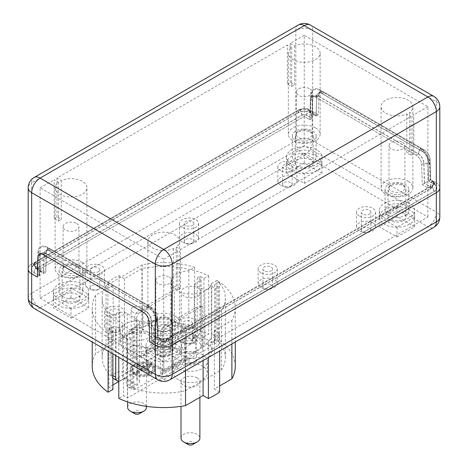 <?xml version="1.0" encoding="UTF-8"?>
<svg xmlns="http://www.w3.org/2000/svg" width="468" height="468" viewBox="0 0 468 468"><rect width="100%" height="100%" fill="white"/><g stroke="black" fill="none" stroke-linecap="round" stroke-linejoin="round"><path stroke-width="0.35" stroke-dasharray="2.34 1.75" d="M110.922 331.888A5.166 2.983 0 0 0 116.55 332.532A5.166 2.983 0 0 0 119.744 329.776A5.166 2.983 0 0 0 114.578 326.793A5.166 2.983 0 0 0 109.407 329.776A5.166 2.983 0 0 0 110.922 331.888M284.017 186.527A4.768 2.755 0 0 0 289.212 187.124A4.768 2.755 0 0 0 292.161 184.579A4.768 2.755 0 0 0 287.387 181.824A4.768 2.755 0 0 0 282.619 184.579A4.768 2.755 0 0 0 284.017 186.527M185.667 243.307A4.768 2.755 0 0 0 190.862 243.904A4.768 2.755 0 0 0 193.81 241.359A4.768 2.755 0 0 0 189.043 238.61A4.768 2.755 0 0 0 184.269 241.359A4.768 2.755 0 0 0 185.667 243.307M91.535 289.546A4.768 2.755 0 0 0 96.73 290.142A4.768 2.755 0 0 0 99.672 287.598A4.768 2.755 0 0 0 94.905 284.842A4.768 2.755 0 0 0 90.137 287.598A4.768 2.755 0 0 0 91.535 289.546M184.263 343.079A4.768 2.755 0 0 0 189.458 343.676A4.768 2.755 0 0 0 192.406 341.131A4.768 2.755 0 0 0 187.633 338.382A4.768 2.755 0 0 0 182.865 341.131A4.768 2.755 0 0 0 184.263 343.079M264.35 288.733A4.768 2.755 0 0 0 269.545 289.329A4.768 2.755 0 0 0 272.487 286.785A4.768 2.755 0 0 0 267.719 284.035A4.768 2.755 0 0 0 262.952 286.785A4.768 2.755 0 0 0 264.35 288.733M362.7 231.952A4.768 2.755 0 0 0 367.895 232.549A4.768 2.755 0 0 0 370.837 230.004A4.768 2.755 0 0 0 366.07 227.249A4.768 2.755 0 0 0 361.302 230.004A4.768 2.755 0 0 0 362.7 231.952M110.922 314.04A5.166 2.983 180 0 1 109.407 311.934A5.166 2.983 180 0 1 114.578 308.95A5.166 2.983 180 0 1 119.744 311.934A5.166 2.983 180 0 1 116.55 314.689A5.166 2.983 180 0 1 110.922 314.04M107.552 315.988A9.933 5.733 180 0 1 104.639 311.934A9.933 5.733 180 0 1 114.578 306.195A9.933 5.733 180 0 1 124.511 311.934A9.933 5.733 180 0 1 118.375 317.228A9.933 5.733 180 0 1 107.552 315.988M107.552 330.589A9.933 5.733 180 0 1 104.639 326.535A9.933 5.733 180 0 1 114.578 320.796A9.933 5.733 180 0 1 124.511 326.535A9.933 5.733 180 0 1 118.375 331.83A9.933 5.733 180 0 1 107.552 330.589M40.108 298.139L163.747 369.527L427.892 217.023L304.253 145.642L40.108 298.139L40.108 268.942L304.253 116.438L309.869 119.685L312.115 118.386L310.559 110.998L316.052 116.117L316.649 96.765A7.95 4.586 60 0 1 318.293 93.348A7.95 4.586 60 0 1 322.265 93.746L422.241 151.462A7.95 4.586 60 0 1 427.857 160.969L428.454 181.011L424.517 183.28L423.92 163.244A7.95 4.586 -120 0 0 418.304 153.738L318.328 96.016A7.95 4.586 -120 0 0 314.356 95.624A7.95 4.586 -120 0 0 312.712 99.035L312.115 118.386L306.499 115.14A3.177 1.837 0 0 0 302 115.14L37.861 267.643A3.177 1.837 0 0 0 37.171 269.638A3.177 1.837 0 0 0 37.861 270.235L43.483 273.482L44.08 254.13A7.95 4.586 60 0 1 45.718 250.719A7.95 4.586 60 0 1 49.696 251.111L149.672 308.833A7.95 4.586 60 0 1 155.288 318.339L155.885 338.376L151.948 340.645L151.351 320.609A7.95 4.586 -120 0 0 145.735 311.103L45.759 253.381A7.95 4.586 -120 0 0 41.787 252.989A7.95 4.586 -120 0 0 40.143 256.4L39.546 275.751L37.99 268.363L43.483 273.482L45.729 272.183L40.108 268.942L45.729 272.183L43.623 273.4L37.446 267.398L39.406 275.833L40.002 256.482A7.95 4.586 60 0 1 41.646 253.071A7.95 4.586 60 0 1 45.618 253.463L145.595 311.185A7.95 4.586 60 0 1 151.211 320.691L151.808 340.727L157.985 336.995L157.535 321.732A13.911 8.032 -120 0 0 147.701 305.101L47.73 247.379A13.911 8.032 -120 0 0 37.896 252.667L37.446 267.398L35.896 266.508A5.961 3.44 180 0 1 34.533 265.292A5.961 3.44 180 0 1 34.533 262.858A5.961 3.44 180 0 1 35.896 261.641L300.035 109.138A5.961 3.44 180 0 1 308.465 109.138L310.015 110.033L311.975 118.468L312.571 99.117A7.95 4.586 60 0 1 314.215 95.7A7.95 4.586 60 0 1 318.187 96.098L418.164 153.814A7.95 4.586 60 0 1 423.78 163.32L424.377 183.362L430.554 179.63L430.104 164.367A13.911 8.032 -120 0 0 420.27 147.73L320.299 90.014A13.911 8.032 -120 0 0 310.465 95.296L310.015 110.033L316.192 116.035L310.571 112.788A8.939 5.16 0 0 0 297.929 112.788L33.79 265.292A8.939 5.16 0 0 0 31.748 267.117A8.939 5.16 0 0 0 33.79 272.592L39.406 275.833L37.3 277.05L39.546 275.751L33.93 272.511A8.74 5.049 180 0 1 32.029 267.017A8.74 5.049 180 0 1 33.93 265.368L298.069 112.87A8.74 5.049 180 0 1 310.43 112.87L316.052 116.117L318.298 114.818L318.895 95.466A7.95 4.586 60 0 1 320.539 92.05A7.95 4.586 60 0 1 324.511 92.448L424.488 150.164A7.95 4.586 60 0 1 430.104 159.67L430.7 179.712L428.454 181.011L434.07 184.252A8.74 5.049 180 0 1 435.971 185.901A8.74 5.049 180 0 1 434.07 191.394L169.931 343.892A8.74 5.049 180 0 1 157.57 343.892L151.948 340.645L149.701 341.944L151.808 340.727L157.429 343.974A8.939 5.16 0 0 0 170.071 343.974L434.21 191.47A8.939 5.16 0 0 0 436.252 185.995A8.939 5.16 0 0 0 434.21 184.17L428.594 180.929L427.998 160.887A7.95 4.586 -120 0 0 422.382 151.38L322.405 93.664A7.95 4.586 -120 0 0 318.433 93.267A7.95 4.586 -120 0 0 316.789 96.683L316.192 116.035L318.298 114.818L312.683 111.571L318.298 114.818L318.895 95.466L316.649 96.765L311.027 95.647L310.559 110.998L308.465 109.787L310.43 112.87M359.325 230.654A9.535 5.505 180 0 1 356.534 226.758A9.535 5.505 180 0 1 366.07 221.253A9.535 5.505 180 0 1 375.605 226.758A9.535 5.505 180 0 1 369.72 231.847A9.535 5.505 180 0 1 359.325 230.654M280.648 185.229A9.535 5.505 180 0 1 277.852 181.332A9.535 5.505 180 0 1 287.387 175.828A9.535 5.505 180 0 1 296.928 181.332A9.535 5.505 180 0 1 291.037 186.422A9.535 5.505 180 0 1 280.648 185.229M260.974 287.434A9.535 5.505 180 0 1 258.184 283.544A9.535 5.505 180 0 1 267.719 278.033A9.535 5.505 180 0 1 277.255 283.544A9.535 5.505 180 0 1 271.37 288.627A9.535 5.505 180 0 1 260.974 287.434M182.298 242.009A9.535 5.505 180 0 1 179.501 238.113A9.535 5.505 180 0 1 189.043 232.608A9.535 5.505 180 0 1 198.578 238.113A9.535 5.505 180 0 1 192.687 243.202A9.535 5.505 180 0 1 182.298 242.009M180.894 341.78A9.535 5.505 180 0 1 178.097 337.89A9.535 5.505 180 0 1 187.633 332.385A9.535 5.505 180 0 1 197.174 337.89A9.535 5.505 180 0 1 191.283 342.974A9.535 5.505 180 0 1 180.894 341.78M88.159 288.247A9.535 5.505 180 0 1 85.369 284.351A9.535 5.505 180 0 1 94.905 278.846A9.535 5.505 180 0 1 104.44 284.351A9.535 5.505 180 0 1 98.555 289.44A9.535 5.505 180 0 1 88.159 288.247M304.27 173.698L286.568 163.502A17.685 10.208 0 0 0 304.229 173.698A17.685 10.208 0 0 0 304.27 173.698A17.685 10.208 0 0 0 321.931 163.502L304.27 173.698M286.568 163.502L304.229 153.276A17.685 10.208 0 0 0 286.568 163.478A17.685 10.208 0 0 0 286.568 163.49A17.685 10.208 0 0 0 286.568 163.502M304.229 153.276L321.931 163.478A17.685 10.208 0 0 0 304.27 153.276A17.685 10.208 0 0 0 304.229 153.276M321.931 163.478L321.931 163.502A17.685 10.208 0 0 0 321.931 163.49A17.685 10.208 0 0 0 321.931 163.478L321.931 156.996A17.685 10.208 0 0 0 321.931 156.985A17.685 10.208 0 0 0 304.241 146.788A17.685 10.208 0 0 0 286.568 156.996A17.685 10.208 0 0 0 291.745 164.215A17.685 10.208 0 0 0 311.015 166.432A17.685 10.208 0 0 0 321.931 156.996M396.999 227.237L379.296 217.035A17.685 10.208 0 0 0 396.963 227.237A17.685 10.208 0 0 0 396.999 227.237A17.685 10.208 0 0 0 414.666 217.035L396.999 227.237M379.296 210.536A17.685 10.208 0 0 0 384.474 217.755A17.685 10.208 0 0 0 403.749 219.966A17.685 10.208 0 0 0 414.666 210.536A17.685 10.208 0 0 0 414.666 210.524A17.685 10.208 0 0 0 396.969 200.327A17.685 10.208 0 0 0 379.296 210.536L379.296 217.023L396.963 206.815A17.685 10.208 0 0 0 379.296 217.012A17.685 10.208 0 0 0 379.296 217.023A17.685 10.208 0 0 0 379.296 217.035L379.279 226.758L396.981 236.978L396.981 227.243M396.963 206.815L414.666 217.012A17.685 10.208 0 0 0 396.999 206.815A17.685 10.208 0 0 0 396.963 206.815M163.771 361.887L146.069 351.69A17.685 10.208 0 0 0 163.73 361.887A17.685 10.208 0 0 0 163.771 361.887A17.685 10.208 0 0 0 181.432 351.69L163.771 361.887M146.069 351.69L163.73 341.47A17.685 10.208 0 0 0 146.069 351.667A17.685 10.208 0 0 0 146.069 351.679A17.685 10.208 0 0 0 146.069 351.69M163.73 341.47L181.432 351.667A17.685 10.208 0 0 0 163.771 341.47A17.685 10.208 0 0 0 163.73 341.47L163.747 351.193L146.045 361.413L163.747 371.633L163.747 361.899M181.432 351.667L181.432 351.69A17.685 10.208 0 0 0 181.432 351.679A17.685 10.208 0 0 0 181.432 351.667L181.432 345.191A17.685 10.208 0 0 0 181.432 345.179A17.685 10.208 0 0 0 163.741 334.977A17.685 10.208 0 0 0 146.069 345.191A17.685 10.208 0 0 0 151.246 352.41A17.685 10.208 0 0 0 170.516 354.621A17.685 10.208 0 0 0 181.432 345.191M71.037 308.353L53.334 298.151A17.685 10.208 0 0 0 71.001 308.353A17.685 10.208 0 0 0 71.037 308.353A17.685 10.208 0 0 0 88.704 298.151A17.685 10.208 0 0 0 71.037 287.931L88.721 298.139L71.037 308.353M53.334 291.652A17.685 10.208 0 0 0 58.518 298.871A17.685 10.208 0 0 0 77.787 301.088A17.685 10.208 0 0 0 88.704 291.652A17.685 10.208 0 0 0 71.013 281.443A17.685 10.208 0 0 0 53.334 291.652L53.334 298.139L71.001 287.931A17.685 10.208 0 0 0 53.334 298.134A17.685 10.208 0 0 0 53.334 298.139A17.685 10.208 0 0 0 53.334 298.151L53.317 307.874L71.019 318.094L71.019 308.365M217.07 280.338A61.595 35.562 180 0 1 225.348 298.139A61.595 35.562 180 0 1 221.458 310.571L185.281 331.461A61.595 35.562 180 0 1 132.029 328.624L137.054 325.722A7.95 4.586 0 0 0 139.382 322.475A7.95 4.586 0 0 0 137.054 319.235L127.22 313.554A7.95 4.586 0 0 0 115.982 313.554L110.951 316.456A61.595 35.562 180 0 1 102.153 298.139A61.595 35.562 180 0 1 106.043 285.708L142.219 264.824A61.595 35.562 180 0 1 194.589 267.357L188.797 270.703A20.264 11.7 0 0 0 170.879 282.327A20.264 11.7 0 0 0 189.973 294.003A20.264 11.7 0 0 0 211.279 283.678L217.07 280.338L217.07 339.715L211.279 343.062A20.264 11.7 180 0 1 202.375 351.445L162.343 374.552L160.378 373.417L195.525 353.129A20.264 11.7 180 0 1 170.879 341.704A20.264 11.7 180 0 1 171.358 339.177L136.211 359.465L134.246 358.33L174.271 335.223A20.264 11.7 180 0 1 188.797 330.08L194.589 326.734A61.595 35.562 0 0 0 142.219 324.201L106.043 345.091A61.595 35.562 0 0 0 102.153 357.523A61.595 35.562 0 0 0 110.951 375.833L115.982 372.932A7.95 4.586 180 0 1 127.22 372.932L137.054 378.612A7.95 4.586 180 0 1 139.382 381.853A7.95 4.586 180 0 1 137.054 385.1L132.029 388.001A61.595 35.562 0 0 0 185.281 390.839L221.458 369.954A61.595 35.562 0 0 0 225.348 357.523A61.595 35.562 0 0 0 217.07 339.715M192.553 340.569A9.933 5.733 0 0 0 181.215 346.244A9.933 5.733 0 0 0 191.149 351.983A9.933 5.733 0 0 0 201.082 346.244A9.933 5.733 0 0 0 200.983 345.437C200.035 342.248 197.227 340.628 192.553 340.569L191.43 339.92L195.501 337.563L189.721 334.228A20.861 12.045 180 0 0 170.282 346.244A20.861 12.045 180 0 0 170.399 347.513L117.386 378.126A7.95 4.586 -60 0 1 113.414 378.518M200.983 291.248A9.933 5.733 180 0 1 201.082 292.055A9.933 5.733 180 0 1 191.149 297.794A9.933 5.733 180 0 1 181.215 292.055A9.933 5.733 180 0 1 187.346 286.761A9.933 5.733 180 0 1 198.175 288.001A9.933 5.733 180 0 1 200.983 291.248M194.238 284.111L201.123 280.133L197.192 277.863L200 276.243L203.931 278.513L208.71 275.757A71.528 41.295 0 0 0 141.962 268.538L124.412 278.676L119.106 275.611A71.528 41.295 0 0 0 107.862 282.099L113.168 285.164L95.618 295.296A71.528 41.295 0 0 0 92.219 307.874A71.528 41.295 0 0 0 108.114 333.83L112.887 331.075L108.956 328.805L111.764 327.185L115.701 329.454L122.581 325.476L133.263 331.642L126.378 335.62L130.309 337.89L127.501 339.511L123.57 337.241L118.79 339.996A71.528 41.295 0 0 0 185.539 347.209L203.089 337.077L208.395 340.142A71.528 41.295 0 0 0 219.638 333.655L214.332 330.589L231.882 320.457A71.528 41.295 0 0 0 235.281 307.874A71.528 41.295 0 0 0 219.387 281.917L214.613 284.679L218.544 286.948L215.736 288.569L211.799 286.299L204.914 290.271L194.238 284.111L194.238 335.053A3.972 2.293 -60 0 1 191.43 339.92M211.963 347.069L211.893 349.192A20.861 12.045 0 0 1 212.01 350.462A20.861 12.045 0 0 1 188.949 362.443L188.949 358.225A20.861 12.045 180 0 0 211.963 347.069L206.183 343.728L202.106 346.08A3.972 2.293 120 0 0 204.914 341.213L204.914 290.271M143.237 369.041L137.615 372.282L136.492 371.633L142.114 368.392L136.492 365.145L137.615 364.496L149.982 371.633L148.859 372.282L143.237 369.041L143.237 370.012L137.615 373.259L137.615 372.282M137.615 373.259L136.492 372.61L136.492 371.633M136.492 372.61L142.114 369.363L142.114 368.392M142.114 369.363L136.492 366.116L136.492 365.145M136.492 366.116L137.615 365.467L137.615 364.496M137.615 365.467L149.982 372.61L149.982 371.633M149.982 372.61L148.859 373.259L148.859 372.282M148.859 373.259L143.237 370.012M142.395 365.631L143.518 364.981L149.14 368.228L148.017 368.878L142.395 365.631L142.395 366.608L143.518 365.958L143.518 364.981M143.518 365.958L149.14 369.199L149.14 368.228M149.14 369.199L148.017 369.849L148.017 368.878M148.017 369.849L142.395 366.608M147.449 364.332L150.263 365.958L149.14 366.608L146.326 364.981L147.449 364.332L147.449 365.309L150.263 366.93L150.263 365.958M150.263 366.93L149.14 367.579L149.14 366.608M149.14 367.579L146.326 365.958L146.326 364.981M146.326 365.958L147.449 365.309M135.369 372.932A10.331 5.967 180 0 1 132.345 368.714A10.331 5.967 180 0 1 142.676 362.747A10.331 5.967 180 0 1 153.007 368.714A10.331 5.967 180 0 1 146.63 374.224A10.331 5.967 180 0 1 135.369 372.932M135.369 373.909A10.331 5.967 0 0 0 146.63 375.201A10.331 5.967 0 0 0 153.007 369.685A10.331 5.967 0 0 0 142.676 363.724A10.331 5.967 0 0 0 132.345 369.685A10.331 5.967 0 0 0 135.369 373.909M134.246 373.581A11.922 6.885 180 0 1 130.753 368.714A11.922 6.885 180 0 1 142.676 361.828A11.922 6.885 180 0 1 154.598 368.714A11.922 6.885 180 0 1 147.239 375.073A11.922 6.885 180 0 1 134.246 373.581M134.246 374.552A11.922 6.885 180 0 1 130.753 369.685A11.922 6.885 180 0 1 142.676 362.805A11.922 6.885 180 0 1 154.598 369.685A11.922 6.885 180 0 1 147.239 376.044A11.922 6.885 180 0 1 134.246 374.552M163.747 370.498L141.272 357.523L163.747 344.542L186.229 357.523L163.747 370.498L163.747 341.295L141.272 328.32L163.747 315.338L186.229 328.32L163.747 341.295M125.114 349.005A16.889 9.752 180 0 1 120.165 342.108A16.889 9.752 180 0 1 137.054 332.356A16.889 9.752 180 0 1 153.943 342.108A16.889 9.752 180 0 1 143.518 351.117A16.889 9.752 180 0 1 125.114 349.005M178.501 379.829A16.889 9.752 180 0 1 173.558 372.932A16.889 9.752 180 0 1 190.447 363.18A16.889 9.752 180 0 1 207.336 372.932A16.889 9.752 180 0 1 196.911 381.941A16.889 9.752 180 0 1 178.501 379.829M159.196 355.282A6.441 3.721 0 0 0 166.216 356.089A6.441 3.721 0 0 0 170.194 352.656A6.441 3.721 0 0 0 163.747 348.935A6.441 3.721 0 0 0 157.306 352.656A6.441 3.721 0 0 0 159.196 355.282M159.196 330.946A6.441 3.721 180 0 1 157.306 328.32A6.441 3.721 180 0 1 163.747 324.599A6.441 3.721 180 0 1 170.194 328.32A6.441 3.721 180 0 1 166.216 331.753A6.441 3.721 180 0 1 159.196 330.946M139.868 309.658A7.95 4.586 120 0 0 134.246 319.392L136.211 320.533A7.95 4.586 -60 0 1 141.833 310.799L139.868 309.658L174.271 289.797A20.264 11.7 0 0 0 171.358 293.752L141.833 310.799M136.211 359.465L136.211 320.533M171.358 293.752L171.358 339.177M166 324.751A7.95 4.586 120 0 0 160.378 334.48L162.343 335.62A7.95 4.586 -60 0 1 167.965 325.886L166 324.751L195.525 307.698A20.264 11.7 0 0 0 202.375 306.019L167.965 325.886M162.343 374.552L162.343 335.62M202.375 306.019L202.375 351.445M134.246 358.33L134.246 319.392M174.271 335.223L174.271 289.797M160.378 373.417L160.378 334.48M195.525 353.129L195.525 307.698M141.272 357.523L141.272 328.32M163.747 344.542L163.747 315.338M186.229 357.523L186.229 328.32M132.842 312.092A5.961 3.44 180 0 1 131.093 309.658A5.961 3.44 180 0 1 137.054 306.218A5.961 3.44 180 0 1 143.015 309.658A5.961 3.44 180 0 1 139.335 312.84A5.961 3.44 180 0 1 132.842 312.092M132.842 333.187A5.961 3.44 180 0 1 131.093 330.753A5.961 3.44 180 0 1 137.054 327.308A5.961 3.44 180 0 1 143.015 330.753A5.961 3.44 180 0 1 139.335 333.93A5.961 3.44 180 0 1 132.842 333.187M186.229 342.921A5.961 3.44 180 0 1 184.486 340.488A5.961 3.44 180 0 1 190.447 337.042A5.961 3.44 180 0 1 196.408 340.488A5.961 3.44 180 0 1 192.728 343.664A5.961 3.44 180 0 1 186.229 342.921M186.229 364.01A5.961 3.44 180 0 1 184.486 361.577A5.961 3.44 180 0 1 190.447 358.137A5.961 3.44 180 0 1 196.408 361.577A5.961 3.44 180 0 1 192.728 364.753A5.961 3.44 180 0 1 186.229 364.01M125.114 337.644A16.889 9.752 180 0 1 120.165 330.753A16.889 9.752 180 0 1 137.054 321.001A16.889 9.752 180 0 1 153.943 330.753A16.889 9.752 180 0 1 143.518 339.762A16.889 9.752 180 0 1 125.114 337.644M178.501 368.468A16.889 9.752 180 0 1 173.558 361.577A16.889 9.752 180 0 1 190.447 351.825A16.889 9.752 180 0 1 207.336 361.577A16.889 9.752 180 0 1 196.911 370.586A16.889 9.752 180 0 1 178.501 368.468M192.623 444.6A3.077 1.778 0 0 0 192.623 442.084A3.077 1.778 0 0 0 188.265 442.084A3.077 1.778 0 0 0 188.265 444.6M181.005 438.153A9.436 5.446 180 0 1 186.831 433.116A9.436 5.446 180 0 1 197.122 434.298A9.436 5.446 180 0 1 199.883 438.153M197.122 377.84A9.436 5.446 0 0 0 186.831 376.658A9.436 5.446 0 0 0 181.005 381.695A9.436 5.446 0 0 0 190.447 387.141A9.436 5.446 0 0 0 199.883 381.695A9.436 5.446 0 0 0 197.122 377.84M139.236 413.776A3.077 1.778 0 0 0 139.23 411.261A3.077 1.778 0 0 0 134.878 411.261A3.077 1.778 0 0 0 134.878 413.776M127.618 407.33A9.436 5.446 180 0 1 133.444 402.293A9.436 5.446 180 0 1 143.729 403.474A9.436 5.446 180 0 1 146.496 407.33M143.729 347.016A9.436 5.446 0 0 0 133.444 345.834A9.436 5.446 0 0 0 127.618 350.871A9.436 5.446 0 0 0 137.054 356.318A9.436 5.446 0 0 0 146.496 350.871A9.436 5.446 0 0 0 143.729 347.016M221.458 310.571L221.458 369.954M211.279 283.678L211.279 343.062M188.797 270.703L188.797 330.08M194.589 267.357L194.589 326.734M142.219 264.824L142.219 324.201M106.043 285.708L106.043 345.091M110.951 316.456L110.951 375.833M132.029 328.624L132.029 388.001M185.281 331.461L185.281 390.839M117.386 378.126L121.317 380.396L125.395 378.045A3.972 2.293 -60 0 1 123.406 378.238A3.972 2.293 -60 0 1 122.581 376.418L122.581 325.476M133.263 331.642L133.263 382.584A3.972 2.293 120 0 0 134.082 384.404A3.972 2.293 120 0 0 136.071 384.21L131.999 386.562L135.931 388.832L188.949 358.225M197.192 277.863L197.192 325.558A7.95 4.586 -60 0 1 193.348 333.936L189.721 334.228M201.123 280.133L201.123 327.834A7.95 4.586 -60 0 1 195.501 337.563M206.183 343.728A7.95 4.586 120 0 0 211.799 333.994L215.736 336.27A7.95 4.586 120 0 1 211.893 344.641M211.799 286.299L211.799 333.994M121.317 380.396A7.95 4.586 -60 0 1 118.79 381.163M112.887 378.126A7.95 4.586 -60 0 1 111.764 374.88L111.764 327.185M115.701 329.454L115.701 355.551M126.378 335.62L126.378 383.315A7.95 4.586 120 0 0 128.021 386.954A7.95 4.586 120 0 0 131.999 386.562M130.309 337.89L130.309 385.585A7.95 4.586 120 0 0 131.958 389.224A7.95 4.586 120 0 0 135.931 388.832M170.399 347.513L170.399 351.731A20.861 12.045 0 0 1 170.282 350.462A20.861 12.045 0 0 1 193.348 338.487L193.348 333.936M193.348 338.487L200 334.643L203.931 336.919L208.71 334.158A71.528 41.295 0 0 0 141.962 326.945L124.412 337.077L119.106 334.017A71.528 41.295 0 0 0 107.862 340.505L113.168 343.57L95.618 353.703A71.528 41.295 0 0 0 92.219 366.28M170.399 351.731L118.79 381.531M112.887 384.936L108.956 387.211L112.887 389.481M108.956 328.805L108.956 387.211M188.949 362.443L127.501 397.917L123.57 395.647L118.79 398.403M127.501 339.511L127.501 397.917M123.57 337.241L123.57 395.647M118.79 339.996L118.79 357.336M185.539 347.209L185.539 370.709M203.089 337.077L203.089 360.576M208.395 340.142L208.395 357.517M219.638 333.655L219.638 351.023M219.638 392.055L214.332 388.996L219.638 385.93M214.332 330.589L214.332 388.996M231.882 320.457L231.882 343.957M235.281 366.28A71.528 41.295 0 0 0 219.387 340.324L214.613 343.079L218.544 345.355L218.544 286.948M219.387 281.917L219.387 340.324M214.613 284.679L214.613 343.079M211.893 349.192L218.544 345.355M215.736 288.569L215.736 336.27M200 276.243L200 334.643M203.931 278.513L203.931 336.919M208.71 275.757L208.71 334.158M141.962 268.538L141.962 326.945M124.412 278.676L124.412 337.077M119.106 275.611L119.106 334.017M107.862 282.099L107.862 340.505M113.168 285.164L113.168 343.57M95.618 295.296L95.618 353.703M108.114 333.83L108.114 351.17M112.887 331.075L112.887 353.925M434.21 184.17L432.104 180.519A5.961 3.44 180 0 1 433.467 181.736A5.961 3.44 180 0 1 433.467 184.17A5.961 3.44 180 0 1 432.104 185.386L167.965 337.89A5.961 3.44 180 0 1 159.535 337.89L157.985 336.995L156.025 338.294L158.131 337.077L163.747 340.324L427.892 187.82L422.271 184.579L421.674 164.537L422.271 184.579L427.892 187.82L163.747 340.324L158.131 337.077L155.885 338.376L161.501 341.622A3.177 1.837 0 0 0 166 341.622L430.139 189.119A3.177 1.837 0 0 0 430.829 188.522A3.177 1.837 0 0 0 430.139 186.527L424.517 183.28L422.271 184.579L424.377 183.362L429.998 186.603L432.104 180.519L430.554 179.63L428.594 180.929L430.7 179.712L430.104 159.67L427.857 160.969L429.542 164.069L430.01 179.964L432.104 181.169A5.961 3.44 180 0 1 433.403 182.292A5.961 3.44 180 0 1 433.403 184.913A5.961 3.44 180 0 1 432.104 186.036L167.965 338.54A5.961 3.44 180 0 1 159.535 338.54L157.441 337.329L156.973 321.434A13.116 7.57 -120 0 0 147.701 305.75L47.73 248.028A13.116 7.57 -120 0 0 38.458 253.012L37.99 268.363L35.896 267.152A5.961 3.44 180 0 1 34.597 266.029A5.961 3.44 180 0 1 34.597 263.408A5.961 3.44 180 0 1 35.896 262.291L300.035 109.787A5.961 3.44 180 0 1 308.465 109.787L306.499 115.14M318.293 93.348L320.539 92.05A7.95 4.586 -120 0 1 324.511 92.448L424.488 150.164A7.95 4.586 -120 0 1 430.104 159.67L427.998 160.887L430.104 164.367L423.78 163.32L421.674 164.537A7.95 4.586 -120 0 0 416.058 155.031A7.95 4.586 60 0 1 421.674 164.537L423.92 163.244L429.542 164.069A13.116 7.57 -120 0 0 420.27 148.379L320.299 90.663A13.116 7.57 -120 0 0 311.027 95.647L312.712 99.035L310.465 100.333L309.869 119.685L310.465 100.333A7.95 4.586 60 0 1 312.109 96.917A7.95 4.586 -120 0 0 310.465 100.333L312.571 99.117L310.465 95.296L316.789 96.683L318.895 95.466A7.95 4.586 -120 0 1 320.539 92.05L318.433 93.267M429.998 186.603A2.978 1.72 180 0 1 430.677 188.429A2.978 1.72 180 0 1 429.998 189.037L165.859 341.541A2.978 1.72 180 0 1 161.641 341.541L156.025 338.294L155.429 318.258A7.95 4.586 -120 0 0 149.813 308.751L49.836 251.029A7.95 4.586 -120 0 0 45.864 250.637A7.95 4.586 -120 0 0 44.22 254.048L46.326 252.831L45.729 272.183L46.326 252.831A7.95 4.586 -120 0 1 47.97 249.421A7.95 4.586 -120 0 0 46.326 252.831L44.08 254.13L38.458 253.012L40.143 256.4L37.896 257.698L40.002 256.482L37.896 252.667L44.22 254.048L43.623 273.4L38.002 270.159A2.978 1.72 180 0 1 37.323 269.55A2.978 1.72 180 0 1 38.002 267.725L302.141 115.222A2.978 1.72 180 0 1 306.359 115.222L311.975 118.468L309.869 119.685L304.253 116.438L304.253 145.642M45.718 250.719L47.97 249.421A7.95 4.586 -120 0 1 51.942 249.813L49.836 251.029L47.73 247.379L45.618 253.463L43.512 254.68L45.759 253.381L47.73 248.028L49.696 251.111L51.942 249.813L151.919 307.534L149.813 308.751L147.701 305.101L145.595 311.185L143.489 312.402L145.735 311.103L147.701 305.75L149.672 308.833L151.919 307.534A7.95 4.586 -120 0 1 157.535 317.041L155.429 318.258L157.535 321.732L151.211 320.691L149.105 321.908L151.351 320.609L156.973 321.434L155.288 318.339L157.535 317.041L158.131 337.077L157.535 317.041A7.95 4.586 -120 0 0 151.919 307.534L51.942 249.813A7.95 4.586 -120 0 0 47.97 249.421L45.864 250.637M34.152 308.465A11.922 6.885 120 0 0 40.108 307.874A11.922 6.885 60 0 1 31.678 293.272L295.823 140.774A11.922 6.885 0 0 0 308.81 142.266A11.922 6.885 0 0 0 316.169 135.907A11.922 6.885 0 0 0 304.253 129.028A11.922 6.885 0 0 0 292.33 135.907A11.922 6.885 0 0 0 295.823 140.774L295.823 111.571A11.922 6.885 180 0 1 312.683 111.571A11.922 6.885 0 0 0 295.823 111.571L31.678 264.075L295.823 111.571L295.823 30.455L31.678 182.953A11.922 6.885 60 0 1 34.152 177.495M28.191 268.942A11.922 6.885 180 0 1 31.678 264.075A11.922 6.885 0 0 0 28.191 268.942M416.058 155.031L316.081 97.315A7.95 4.586 -120 0 0 312.109 96.917A7.95 4.586 60 0 1 316.081 97.315L416.058 155.031L418.304 153.738L420.27 148.379L422.241 151.462L424.488 150.164L422.382 151.38L420.27 147.73L418.164 153.814L416.058 155.031M77.343 266.912A8.939 5.16 180 0 1 79.964 270.562A8.939 5.16 180 0 1 71.019 275.722A8.939 5.16 180 0 1 62.08 270.562A8.939 5.16 180 0 1 67.597 265.795A8.939 5.16 180 0 1 77.343 266.912M77.343 294.489A8.939 5.16 0 0 0 67.597 293.372A8.939 5.16 0 0 0 62.08 298.139A8.939 5.16 0 0 0 71.019 303.305A8.939 5.16 0 0 0 79.964 298.139A8.939 5.16 0 0 0 77.343 294.489M403.305 185.796A8.939 5.16 180 0 1 405.92 189.446A8.939 5.16 180 0 1 396.981 194.606A8.939 5.16 180 0 1 388.036 189.446A8.939 5.16 180 0 1 393.559 184.673A8.939 5.16 180 0 1 403.305 185.796M403.305 213.373A8.939 5.16 0 0 0 393.559 212.256A8.939 5.16 0 0 0 388.036 217.023A8.939 5.16 0 0 0 396.981 222.189A8.939 5.16 0 0 0 405.92 217.023A8.939 5.16 0 0 0 403.305 213.373M310.571 132.257A8.939 5.16 180 0 1 313.191 135.907A8.939 5.16 180 0 1 304.253 141.073A8.939 5.16 180 0 1 295.308 135.907A8.939 5.16 180 0 1 300.83 131.139A8.939 5.16 180 0 1 310.571 132.257M310.571 159.84A8.939 5.16 0 0 0 300.83 158.716A8.939 5.16 0 0 0 295.308 163.49A8.939 5.16 0 0 0 304.253 168.65A8.939 5.16 0 0 0 313.191 163.49A8.939 5.16 0 0 0 310.571 159.84M170.071 320.451A8.939 5.16 180 0 1 172.692 324.096A8.939 5.16 180 0 1 163.747 329.261A8.939 5.16 180 0 1 154.809 324.096A8.939 5.16 180 0 1 160.331 319.328A8.939 5.16 180 0 1 170.071 320.451M170.071 348.028A8.939 5.16 0 0 0 160.331 346.911A8.939 5.16 0 0 0 154.809 351.679A8.939 5.16 0 0 0 163.747 356.838A8.939 5.16 0 0 0 172.692 351.679A8.939 5.16 0 0 0 170.071 348.028M71.019 318.094L88.721 307.874L71.019 297.654L53.317 307.874M71.019 297.654L71.019 287.919M88.721 307.874L88.721 298.139A17.685 10.208 0 0 0 88.704 298.139A17.685 10.208 0 0 0 88.704 298.134L88.704 291.652A17.685 10.208 0 0 0 88.704 291.64M146.045 361.413L146.045 351.679M163.747 371.633L181.455 361.413L163.747 351.193M181.455 361.413L181.455 351.679M396.981 236.978L414.683 226.758L396.981 216.538L379.279 226.758M396.981 216.538L396.981 206.803M414.683 226.758L414.666 210.536M304.253 183.444L321.955 173.224L304.253 162.999L286.545 173.224L304.253 183.444L304.253 173.71M286.545 173.224L286.545 163.49M304.253 162.999L304.253 153.27M321.955 173.224L321.955 163.49M91.535 271.697A4.768 2.755 180 0 1 90.137 269.749A4.768 2.755 180 0 1 94.905 267A4.768 2.755 180 0 1 99.672 269.749A4.768 2.755 180 0 1 96.73 272.294A4.768 2.755 180 0 1 91.535 271.697M88.159 273.645A9.535 5.505 180 0 1 85.369 269.749A9.535 5.505 180 0 1 94.905 264.244A9.535 5.505 180 0 1 104.44 269.749A9.535 5.505 180 0 1 98.555 274.839A9.535 5.505 180 0 1 88.159 273.645M184.263 325.237A4.768 2.755 180 0 1 182.865 323.289A4.768 2.755 180 0 1 187.633 320.533A4.768 2.755 180 0 1 192.406 323.289A4.768 2.755 180 0 1 189.458 325.833A4.768 2.755 180 0 1 184.263 325.237M180.894 327.179A9.535 5.505 180 0 1 178.097 323.289A9.535 5.505 180 0 1 187.633 317.784A9.535 5.505 180 0 1 197.174 323.289A9.535 5.505 180 0 1 191.283 328.372A9.535 5.505 180 0 1 180.894 327.179M185.667 225.459A4.768 2.755 180 0 1 184.269 223.517A4.768 2.755 180 0 1 189.043 220.761A4.768 2.755 180 0 1 193.81 223.517A4.768 2.755 180 0 1 190.862 226.056A4.768 2.755 180 0 1 185.667 225.459M182.298 227.407A9.535 5.505 180 0 1 179.501 223.517A9.535 5.505 180 0 1 189.043 218.006A9.535 5.505 180 0 1 198.578 223.517A9.535 5.505 180 0 1 192.687 228.6A9.535 5.505 180 0 1 182.298 227.407M264.35 270.884A4.768 2.755 180 0 1 262.952 268.942A4.768 2.755 180 0 1 267.719 266.187A4.768 2.755 180 0 1 272.487 268.942A4.768 2.755 180 0 1 269.545 271.481A4.768 2.755 180 0 1 264.35 270.884M260.974 272.832A9.535 5.505 180 0 1 258.184 268.942A9.535 5.505 180 0 1 267.719 263.431A9.535 5.505 180 0 1 277.255 268.942A9.535 5.505 180 0 1 271.37 274.026A9.535 5.505 180 0 1 260.974 272.832M284.017 168.679A4.768 2.755 180 0 1 282.619 166.731A4.768 2.755 180 0 1 287.387 163.981A4.768 2.755 180 0 1 292.161 166.731A4.768 2.755 180 0 1 289.212 169.276A4.768 2.755 180 0 1 284.017 168.679M280.648 170.627A9.535 5.505 180 0 1 277.852 166.731A9.535 5.505 180 0 1 287.387 161.226A9.535 5.505 180 0 1 296.928 166.731A9.535 5.505 180 0 1 291.037 171.82A9.535 5.505 180 0 1 280.648 170.627M362.7 214.104A4.768 2.755 180 0 1 361.302 212.156A4.768 2.755 180 0 1 366.07 209.407A4.768 2.755 180 0 1 370.837 212.156A4.768 2.755 180 0 1 367.895 214.701A4.768 2.755 180 0 1 362.7 214.104M359.325 216.052A9.535 5.505 180 0 1 356.534 212.156A9.535 5.505 180 0 1 366.07 206.651A9.535 5.505 180 0 1 375.605 212.156A9.535 5.505 180 0 1 369.72 217.246A9.535 5.505 180 0 1 359.325 216.052M388.551 215.403A11.922 6.885 0 0 0 401.544 216.895A11.922 6.885 0 0 0 408.903 210.536A11.922 6.885 0 0 0 396.981 203.65A11.922 6.885 0 0 0 385.059 210.536A11.922 6.885 0 0 0 388.551 215.403M295.823 161.864A11.922 6.885 0 0 0 308.81 163.355A11.922 6.885 0 0 0 316.169 156.996A11.922 6.885 0 0 0 304.253 150.117A11.922 6.885 0 0 0 292.33 156.996A11.922 6.885 0 0 0 295.823 161.864M62.589 296.519A11.922 6.885 0 0 0 75.582 298.011A11.922 6.885 0 0 0 82.941 291.652A11.922 6.885 0 0 0 71.019 284.772A11.922 6.885 0 0 0 59.097 291.652A11.922 6.885 0 0 0 62.589 296.519M155.317 350.058A11.922 6.885 0 0 0 168.31 351.55A11.922 6.885 0 0 0 175.67 345.191A11.922 6.885 0 0 0 163.747 338.305A11.922 6.885 0 0 0 151.831 345.191A11.922 6.885 0 0 0 155.317 350.058M155.317 328.963A11.922 6.885 0 0 0 168.31 330.461A11.922 6.885 0 0 0 175.67 324.096A11.922 6.885 0 0 0 163.747 317.216A11.922 6.885 0 0 0 151.831 324.096A11.922 6.885 0 0 0 155.317 328.963M62.589 275.43A11.922 6.885 0 0 0 75.582 276.921A11.922 6.885 0 0 0 82.941 270.562A11.922 6.885 0 0 0 71.019 263.677A11.922 6.885 0 0 0 59.097 270.562A11.922 6.885 0 0 0 62.589 275.43M388.551 194.314A11.922 6.885 0 0 0 401.544 195.805A11.922 6.885 0 0 0 408.903 189.446A11.922 6.885 0 0 0 396.981 182.561A11.922 6.885 0 0 0 385.059 189.446A11.922 6.885 0 0 0 388.551 194.314M163.747 369.527L163.747 259.202L40.108 187.82L40.108 268.942L304.253 116.438L304.253 35.322L427.892 106.704L427.892 217.023M169.709 379.846A11.922 6.885 60 0 1 163.747 379.261A11.922 6.885 -60 0 1 157.792 379.846M433.848 96.379A11.922 6.885 -60 0 1 436.322 101.837L312.683 30.455L312.683 140.774A11.922 6.885 180 0 0 308.02 139.113A11.922 6.885 180 0 0 295.823 140.774A11.922 6.885 -120 0 0 304.253 155.376A11.922 6.885 120 0 0 312.683 140.774L436.322 212.156A11.922 6.885 -60 0 1 427.892 226.758A11.922 6.885 -120 0 0 433.848 227.349M28.191 298.139A11.922 6.885 180 0 1 31.678 293.272L31.678 182.953A11.922 6.885 0 0 0 28.191 187.82M439.809 106.704A11.922 6.885 0 0 0 436.322 101.837L436.322 182.953A11.922 6.885 180 0 1 439.809 187.82A11.922 6.885 0 0 0 436.322 182.953L430.7 179.712L436.322 182.953L436.322 212.156A11.922 6.885 180 0 1 439.809 217.023M298.291 24.997A11.922 6.885 -120 0 0 295.823 30.455A11.922 6.885 0 0 1 312.683 30.455A11.922 6.885 120 0 0 310.208 24.997M58.465 182.192L58.465 221.13L54.159 218.644L54.159 179.712L58.465 182.192A15.894 9.179 0 0 0 55.125 187.82A15.894 9.179 0 0 0 71.019 196.999A15.894 9.179 0 0 0 86.913 187.82A15.894 9.179 0 0 0 78.01 179.577A15.894 9.179 0 0 0 61.273 180.572L56.973 178.086L287.387 45.057L291.693 47.543A15.894 9.179 0 0 0 288.352 53.165A15.894 9.179 0 0 0 304.253 62.343A15.894 9.179 0 0 0 320.147 53.165A15.894 9.179 0 0 0 311.243 44.928A15.894 9.179 0 0 0 294.501 45.917L290.201 43.436L304.253 35.322M54.159 218.644L56.973 217.023L61.273 219.51L61.273 180.572M56.973 217.023L56.973 178.086M291.693 47.543L291.693 86.475L287.387 83.994L287.387 45.057M287.387 83.994L290.201 82.368L294.501 84.854L294.501 45.917M290.201 82.368L290.201 43.436M409.535 112.332L409.535 151.269L413.841 153.756L413.841 114.818L409.535 112.332A15.894 9.179 0 0 0 412.875 106.704A15.894 9.179 0 0 0 396.981 97.525A15.894 9.179 0 0 0 381.087 106.704A15.894 9.179 0 0 0 389.99 114.947A15.894 9.179 0 0 0 406.727 113.952L411.027 116.438L180.613 249.467L176.307 246.987A15.894 9.179 0 0 0 179.648 241.359A15.894 9.179 0 0 0 163.747 232.181A15.894 9.179 0 0 0 147.853 241.359A15.894 9.179 0 0 0 156.757 249.602A15.894 9.179 0 0 0 173.499 248.607L177.799 251.094L163.747 259.202M413.841 153.756L411.027 155.376L406.727 152.89L406.727 113.952M411.027 155.376L411.027 116.438M176.307 246.987L176.307 285.925L180.613 288.405L180.613 249.467M180.613 288.405L177.799 290.031L173.499 287.545L173.499 248.607M177.799 290.031L177.799 251.094M40.108 187.82L54.159 179.712M427.892 106.704L413.841 114.818M58.465 221.13A15.894 9.179 180 0 1 61.273 219.51M176.307 285.925A15.894 9.179 180 0 1 173.499 287.545M409.535 151.269A15.894 9.179 180 0 1 406.727 152.89M402.597 142.395A7.95 4.586 180 0 1 404.925 145.642A7.95 4.586 180 0 1 396.981 150.228A7.95 4.586 180 0 1 389.031 145.642A7.95 4.586 180 0 1 393.939 141.4A7.95 4.586 180 0 1 402.597 142.395M402.597 184.579A7.95 4.586 0 0 0 393.939 183.585A7.95 4.586 0 0 0 389.031 187.82A7.95 4.586 0 0 0 396.981 192.412A7.95 4.586 0 0 0 404.925 187.82A7.95 4.586 0 0 0 402.597 184.579M309.869 88.861A7.95 4.586 180 0 1 312.197 92.102A7.95 4.586 180 0 1 304.253 96.695A7.95 4.586 180 0 1 296.303 92.102A7.95 4.586 180 0 1 301.211 87.867A7.95 4.586 180 0 1 309.869 88.861M309.869 131.04A7.95 4.586 0 0 0 301.211 130.046A7.95 4.586 0 0 0 296.303 134.287A7.95 4.586 0 0 0 304.253 138.873A7.95 4.586 0 0 0 312.197 134.287A7.95 4.586 0 0 0 309.869 131.04M76.641 223.511A7.95 4.586 180 0 1 78.969 226.758A7.95 4.586 180 0 1 71.019 231.344A7.95 4.586 180 0 1 63.075 226.758A7.95 4.586 180 0 1 67.977 222.516A7.95 4.586 180 0 1 76.641 223.511M76.641 265.695A7.95 4.586 0 0 0 67.977 264.701A7.95 4.586 0 0 0 63.075 268.942A7.95 4.586 0 0 0 71.019 273.528A7.95 4.586 0 0 0 78.969 268.942A7.95 4.586 0 0 0 76.641 265.695M169.369 277.05A7.95 4.586 180 0 1 171.697 280.297A7.95 4.586 180 0 1 163.747 284.883A7.95 4.586 180 0 1 155.803 280.297A7.95 4.586 180 0 1 160.711 276.056A7.95 4.586 180 0 1 169.369 277.05M169.369 319.235A7.95 4.586 0 0 0 160.711 318.234A7.95 4.586 0 0 0 155.803 322.475A7.95 4.586 0 0 0 163.747 327.068A7.95 4.586 0 0 0 171.697 322.475A7.95 4.586 0 0 0 169.369 319.235M408.219 181.332A15.894 9.179 180 0 1 412.875 187.82A15.894 9.179 180 0 1 406.727 195.074A15.894 9.179 180 0 1 389.99 196.063A15.894 9.179 180 0 1 381.087 187.82A15.894 9.179 180 0 1 390.897 179.343A15.894 9.179 180 0 1 408.219 181.332M291.693 86.475A15.894 9.179 180 0 1 294.501 84.854M315.49 127.793A15.894 9.179 180 0 1 320.147 134.287A15.894 9.179 180 0 1 304.253 143.465A15.894 9.179 180 0 1 288.352 134.287A15.894 9.179 180 0 1 291.693 128.659A15.894 9.179 180 0 1 315.49 127.793M82.263 262.449A15.894 9.179 180 0 1 86.913 268.942A15.894 9.179 180 0 1 71.019 278.115A15.894 9.179 180 0 1 55.125 268.942A15.894 9.179 180 0 1 58.465 263.314A15.894 9.179 180 0 1 82.263 262.449M174.991 315.988A15.894 9.179 180 0 1 179.648 322.475A15.894 9.179 180 0 1 173.499 329.724A15.894 9.179 180 0 1 156.757 330.718A15.894 9.179 180 0 1 147.853 322.475A15.894 9.179 180 0 1 157.669 313.999A15.894 9.179 180 0 1 174.991 315.988M194.238 335.053L204.914 341.213M202.106 346.08L200.983 345.437M115.982 313.554L115.982 372.932M127.22 313.554L127.22 372.932M137.054 319.235L137.054 378.612M137.054 325.722L137.054 385.1M125.395 378.045L136.071 384.21M133.263 382.584L122.581 376.418M197.192 325.558L201.123 327.834M112.887 375.529L111.764 374.88M130.309 385.585L126.378 383.315M322.265 93.746L320.299 90.663L318.328 96.016L316.081 97.315L318.187 96.098L320.299 90.014L322.405 93.664L324.511 92.448L322.265 93.746M37.861 270.235L35.896 267.152L33.93 272.511M161.501 341.622L159.535 338.54L157.57 343.892M430.139 186.527L432.104 181.169L434.07 184.252M37.861 267.643L35.896 262.291L33.93 265.368M166 341.622L167.965 338.54L169.931 343.892M430.139 189.119L432.104 186.036L434.07 191.394M302 115.14L300.035 109.787L298.069 112.87M40.108 307.874L163.747 379.261L427.892 226.758L304.253 155.376L40.108 307.874M33.79 272.592L35.896 266.508L38.002 270.159M161.641 341.541L159.535 337.89L157.429 343.974M306.359 115.222L308.465 109.138L310.571 112.788M165.859 341.541L167.965 337.89L170.071 343.974M429.998 189.037L432.104 185.386L434.21 191.47M302.141 115.222L300.035 109.138L297.929 112.788M38.002 267.725L35.896 261.641L33.79 265.292M119.744 329.776L119.744 311.934M109.407 329.776L109.407 311.934M124.511 326.535L124.511 311.934M104.639 326.535L104.639 311.934M201.082 346.244L201.082 292.055M181.215 346.244L181.215 292.055M153.007 369.685L153.007 368.714M132.345 369.685L132.345 368.714M154.598 369.685L154.598 368.714M130.753 369.685L130.753 368.714M170.194 352.656L170.194 328.32M157.306 352.656L157.306 328.32M143.015 330.753L143.015 309.658M131.093 330.753L131.093 309.658M196.408 361.577L196.408 340.488M184.486 361.577L184.486 340.488M153.943 342.108L153.943 330.753M120.165 342.108L120.165 330.753M207.336 372.932L207.336 361.577M173.558 372.932L173.558 361.577M181.005 381.695L181.005 406.359M199.883 381.695L199.883 397.332M127.618 350.871L127.618 401.924M146.496 350.871L146.496 406.359M225.348 298.139L225.348 357.523M170.879 282.327L170.879 341.704M102.153 298.139L102.153 357.523M139.382 322.475L139.382 381.853M123.406 378.238L134.082 384.404M128.021 386.954L131.958 389.224M170.282 350.462L170.282 346.244M212.01 350.462L212.01 346.191M235.281 307.874L235.281 341.991M92.219 307.874L92.219 341.991M37.171 269.638L34.597 266.029M34.597 263.408L32.029 267.017M430.829 188.522L433.403 184.913M433.403 182.292L435.971 185.901M79.964 298.139L79.964 270.562M62.08 298.139L62.08 270.562M405.92 217.023L405.92 189.446M388.036 217.023L388.036 189.446M313.191 163.49L313.191 135.907M295.308 163.49L295.308 135.907M172.692 351.679L172.692 324.096M154.809 351.679L154.809 324.096M99.672 287.598L99.672 269.749M90.137 287.598L90.137 269.749M104.44 284.351L104.44 269.749M85.369 284.351L85.369 269.749M192.406 341.131L192.406 323.289M182.865 341.131L182.865 323.289M197.174 337.89L197.174 323.289M178.097 337.89L178.097 323.289M193.81 241.359L193.81 223.517M184.269 241.359L184.269 223.517M198.578 238.113L198.578 223.517M179.501 238.113L179.501 223.517M272.487 286.785L272.487 268.942M262.952 286.785L262.952 268.942M277.255 283.544L277.255 268.942M258.184 283.544L258.184 268.942M292.161 184.579L292.161 166.731M282.619 184.579L282.619 166.731M296.928 181.332L296.928 166.731M277.852 181.332L277.852 166.731M370.837 230.004L370.837 212.156M361.302 230.004L361.302 212.156M375.605 226.758L375.605 212.156M356.534 226.758L356.534 212.156M146.069 345.191L146.069 351.679M286.568 156.996L286.568 163.49M151.831 324.096L151.831 345.191M175.67 324.096L175.67 345.191M59.097 270.562L59.097 291.652M82.941 270.562L82.941 291.652M292.33 135.907L292.33 156.996M316.169 135.907L316.169 156.996M385.059 189.446L385.059 210.536M408.903 189.446L408.903 210.536M430.677 188.429L433.467 184.17M433.467 181.736L436.252 185.995M37.323 269.55L34.533 265.292M34.533 262.858L31.748 267.117M404.925 187.82L404.925 145.642M389.031 187.82L389.031 145.642M312.197 134.287L312.197 92.102M296.303 134.287L296.303 92.102M78.969 268.942L78.969 226.758M63.075 268.942L63.075 226.758M171.697 322.475L171.697 280.297M155.803 322.475L155.803 280.297M412.875 187.82L412.875 106.704M381.087 187.82L381.087 106.704M320.147 134.287L320.147 53.165M288.352 134.287L288.352 53.165M86.913 268.942L86.913 187.82M55.125 268.942L55.125 187.82M179.648 322.475L179.648 241.359M147.853 322.475L147.853 241.359"/><path stroke-width="0.7" d="M183.772 442.003L188.265 444.6A3.077 1.778 0 0 0 192.623 444.6L197.122 442.003A9.436 5.446 180 0 1 183.772 442.003A9.436 5.446 180 0 1 181.005 438.153L181.005 406.359M199.883 397.332L199.883 438.153A9.436 5.446 180 0 1 197.122 442.003M130.379 411.179L134.878 413.776A3.077 1.778 0 0 0 139.236 413.776L143.729 411.179A9.436 5.446 180 0 1 130.379 411.179A9.436 5.446 180 0 1 127.618 407.33L127.618 401.924M146.496 406.359L146.496 407.33A9.436 5.446 180 0 1 143.729 411.179M118.79 381.163A7.95 4.586 -60 0 1 117.345 380.788A7.95 4.586 -60 0 1 115.701 377.149L112.887 375.529M117.345 380.788L113.414 378.518A7.95 4.586 -60 0 1 112.887 378.126M115.701 355.551L115.701 377.149M118.79 381.531L112.887 384.936M92.219 341.991L92.219 366.28A71.528 41.295 0 0 0 108.114 392.237L112.887 389.481L112.887 353.925M118.79 357.336L118.79 398.403A71.528 41.295 0 0 0 185.539 405.616L203.089 395.483L208.395 398.549A71.528 41.295 0 0 0 219.638 392.055L219.638 351.023M185.539 370.709L185.539 405.616M203.089 360.576L203.089 395.483M208.395 357.517L208.395 398.549M219.638 385.93L231.882 378.858A71.528 41.295 0 0 0 235.281 366.28L235.281 341.991M231.882 343.957L231.882 378.858M108.114 351.17L108.114 392.237M149.105 321.908L149.701 341.944L155.317 345.191L149.701 341.944L149.105 321.908A7.95 4.586 60 0 0 143.489 312.402A7.95 4.586 60 0 1 149.105 321.908M34.152 308.465A11.922 11.922 0 0 1 28.191 298.139A11.922 6.885 180 0 0 31.678 303.007A11.922 6.885 120 0 0 34.152 308.465L157.792 379.846A11.922 6.885 -60 0 1 155.317 374.394L31.678 303.007L31.678 273.809A11.922 6.885 180 0 1 28.191 268.942A11.922 6.885 0 0 0 31.678 273.809L37.3 277.05L31.678 273.809L31.678 192.687L155.317 264.069A11.922 6.885 -60 0 1 163.747 249.467A11.922 6.885 60 0 1 172.177 264.069L436.322 111.571A11.922 6.885 -120 0 0 427.892 96.97A11.922 6.885 -60 0 1 433.848 96.379L310.208 24.997A11.922 6.885 120 0 0 304.253 25.588A11.922 6.885 -120 0 0 298.291 24.997L34.152 177.495A11.922 6.885 60 0 1 40.108 178.086A11.922 6.885 120 0 0 31.678 192.687A11.922 6.885 0 0 1 28.8 189.996A11.922 6.885 0 0 1 28.191 187.82A11.922 11.922 0 0 1 34.152 177.495M43.512 254.68L143.489 312.402L43.512 254.68A7.95 4.586 60 0 0 39.54 254.288A7.95 4.586 60 0 1 43.512 254.68M37.896 257.698A7.95 4.586 60 0 1 39.54 254.288A7.95 4.586 60 0 0 37.896 257.698L37.3 277.05L37.896 257.698M433.848 227.349A11.922 6.885 -120 0 0 436.322 221.891L172.177 374.394A11.922 6.885 60 0 1 169.709 379.846L433.848 227.349A11.922 11.922 0 0 0 439.809 217.023A11.922 6.885 180 0 1 436.322 221.891L436.322 192.687L172.177 345.191A11.922 6.885 180 0 1 155.317 345.191A11.922 6.885 0 0 0 172.177 345.191L436.322 192.687A11.922 6.885 0 0 0 439.809 187.82A11.922 6.885 180 0 1 436.322 192.687L436.322 111.571A11.922 6.885 0 0 0 439.809 106.704A11.922 11.922 0 0 0 433.848 96.379M172.177 374.394A11.922 6.885 180 0 1 155.317 374.394L155.317 264.069A11.922 6.885 0 0 0 172.177 264.069L172.177 374.394M40.108 178.086L304.253 25.588L427.892 96.97L163.747 249.467L40.108 178.086M157.792 379.846A11.922 11.922 0 0 0 169.709 379.846M28.191 298.139L28.191 187.82M439.809 217.023L439.809 106.704M310.208 24.997A11.922 11.922 0 0 0 298.291 24.997"/></g></svg>

